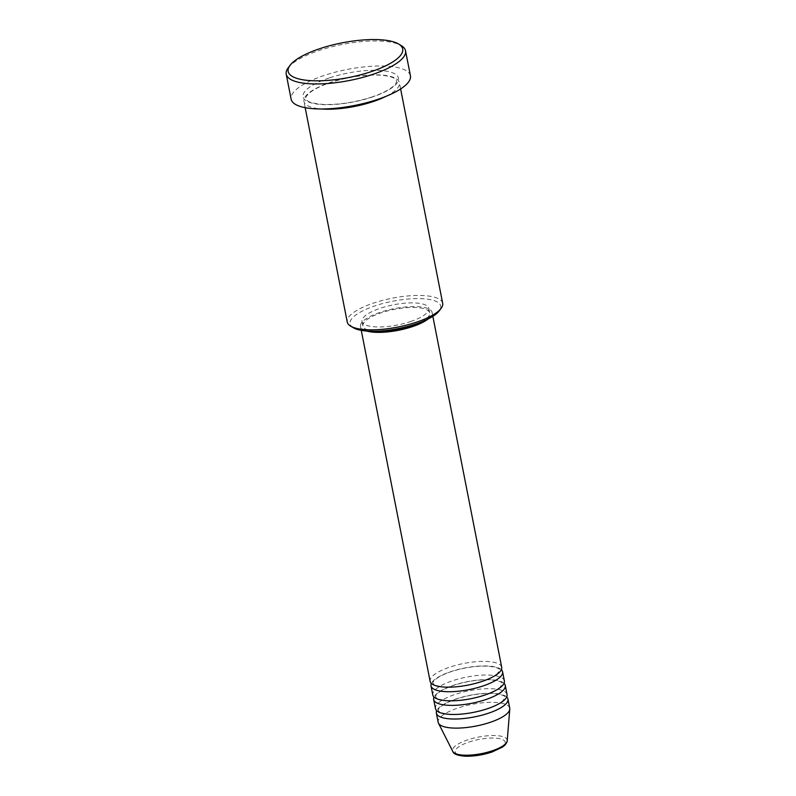 <?xml version="1.0" encoding="UTF-8"?>
<svg xmlns="http://www.w3.org/2000/svg" width="796" height="796" viewBox="0 0 796 796"><rect width="100%" height="100%" fill="white"/><g stroke="black" fill="none" stroke-linecap="round" stroke-linejoin="round"><path stroke-width="0.6" stroke-dasharray="3.98 2.98" d="M501.699 667.257A36.477 11.025 -11.1 0 0 449.69 667.157A36.477 11.025 -11.1 0 0 430.119 681.306M501.341 669.695A36.477 11.025 -11.1 0 0 450.576 671.705A36.477 11.025 -11.1 0 0 431.362 683.426M504.375 680.908A36.477 11.025 -11.1 0 0 452.367 680.809A36.477 11.025 -11.1 0 0 432.795 694.948M504.027 683.336A36.477 11.025 -11.1 0 0 453.252 685.356A36.477 11.025 -11.1 0 0 434.039 697.067M507.052 694.56A36.477 11.025 -11.1 0 0 455.043 694.45A36.477 11.025 -11.1 0 0 435.472 708.599M506.704 696.988A36.477 11.025 -11.1 0 0 455.939 698.997A36.477 11.025 -11.1 0 0 436.715 710.719M353.265 327.703A46.198 13.97 168.9 0 1 374.856 305.903A46.198 13.97 168.9 0 1 424.049 298.808A46.198 13.97 168.9 0 1 439.253 310.838M442.675 303.286A48.636 14.706 -11.1 0 0 373.334 303.147A48.636 14.706 -11.1 0 0 347.235 322.012M288.182 67.839A60.794 18.378 168.9 0 1 318.838 50.586A60.794 18.378 168.9 0 1 401.323 45.641M386.13 96.276A48.636 14.706 -11.1 0 0 399.393 82.665A48.636 14.706 -11.1 0 0 330.051 82.535A48.636 14.706 -11.1 0 0 303.953 101.391A48.636 14.706 -11.1 0 0 321.375 108.982M428.188 318.937A36.477 11.025 -11.1 0 0 432.089 312.45A36.477 11.025 -11.1 0 0 380.08 312.35A36.477 11.025 -11.1 0 0 360.508 326.499A36.477 11.025 -11.1 0 0 366.568 331.027M421.243 322.022A34.039 10.298 -11.1 0 0 429.701 312.918A34.039 10.298 -11.1 0 0 381.155 312.828A34.039 10.298 -11.1 0 0 362.886 326.032A34.039 10.298 -11.1 0 0 374.16 331.255M410.537 321.574A34.039 10.298 -11.1 0 0 428.805 308.37A34.039 10.298 -11.1 0 0 380.269 308.271A34.039 10.298 -11.1 0 0 362.001 321.475A34.039 10.298 -11.1 0 0 410.537 321.574M410.438 75.779A60.794 18.378 -11.1 0 0 323.753 75.61A60.794 18.378 -11.1 0 0 291.127 99.182M509.729 708.201A36.477 11.025 -11.1 0 0 457.72 708.102A36.477 11.025 -11.1 0 0 438.148 722.241M468.854 742.091A25.482 7.711 168.9 0 1 502.525 739.554A25.482 7.711 168.9 0 1 491.52 752.041A25.482 7.711 168.9 0 1 457.839 754.578A25.482 7.711 168.9 0 1 468.854 742.091M507.211 740.738A27.84 8.418 -11.1 0 0 467.481 739.942A27.84 8.418 -11.1 0 0 452.775 751.424M329.156 77.978A48.636 14.706 -11.1 0 0 308.142 101.818A48.636 14.706 -11.1 0 0 372.409 96.983A48.636 14.706 -11.1 0 0 393.413 73.142A48.636 14.706 -11.1 0 0 329.156 77.978M481.799 681.376C468.297 685.684 455.66 687.505 443.899 686.858C432.447 685.525 433.8 683.734 432.944 683.107C432.377 683.416 432.805 678.053 450.904 671.734C464.257 667.476 476.784 665.645 488.505 666.242C501.997 667.824 499.162 670.341 499.759 670.003L497.43 673.545C494.266 676.262 489.062 678.879 481.799 681.376M484.475 695.027C470.973 699.326 458.337 701.157 446.576 700.5C435.123 699.177 436.477 697.386 435.621 696.759C435.054 697.057 435.482 691.694 453.591 685.386C466.934 681.127 479.461 679.296 491.182 679.883C504.674 681.466 501.838 683.993 502.435 683.655L500.107 687.187C496.943 689.913 491.739 692.52 484.475 695.027M487.152 708.669C473.65 712.977 461.013 714.798 449.252 714.151C437.8 712.818 439.153 711.027 438.298 710.41C437.73 710.709 438.158 705.346 456.267 699.027C469.61 694.769 482.137 692.938 493.858 693.535C507.35 695.117 504.515 697.634 505.112 697.296L502.783 700.838C499.629 703.565 494.415 706.171 487.152 708.669M372.08 96.953C354.28 102.644 337.524 105.102 321.793 104.336C306.022 102.624 307.246 100.197 305.893 98.654C304.848 98.246 306.997 90.585 330.38 82.565C347.961 76.933 364.588 74.466 380.249 75.152C394.428 76.366 395.841 79.242 396.567 80.864C396.925 82.117 395.741 83.998 393.025 86.485C388.667 90.167 381.682 93.659 372.08 96.953M432.845 316.32L432.089 312.45M429.701 312.918L428.805 308.37M400.627 88.943L399.393 82.665M305.176 107.669L303.953 101.391M362.886 326.032L362.001 321.475M361.265 330.36L360.508 326.499"/><path stroke-width="1.19" d="M361.265 330.36L430.119 681.306A36.477 11.025 -11.1 0 0 482.127 681.406A36.477 11.025 -11.1 0 0 501.699 667.257L432.845 316.32M431.362 683.426A36.477 11.025 -11.1 0 0 431.004 685.853A36.477 11.025 -11.1 0 0 483.023 685.953A36.477 11.025 -11.1 0 0 502.594 671.814A36.477 11.025 -11.1 0 0 501.341 669.695M431.004 685.853L432.795 694.948A36.477 11.025 -11.1 0 0 484.804 695.057A36.477 11.025 -11.1 0 0 504.375 680.908L502.594 671.814M434.039 697.067A36.477 11.025 -11.1 0 0 433.681 699.505A36.477 11.025 -11.1 0 0 485.699 699.604A36.477 11.025 -11.1 0 0 505.271 685.456A36.477 11.025 -11.1 0 0 504.027 683.336M433.681 699.505L435.472 708.599A36.477 11.025 -11.1 0 0 487.48 708.699A36.477 11.025 -11.1 0 0 507.052 694.56L505.271 685.456M436.715 710.719A36.477 11.025 -11.1 0 0 436.357 713.146A36.477 11.025 -11.1 0 0 488.376 713.246A36.477 11.025 -11.1 0 0 507.947 699.107A36.477 11.025 -11.1 0 0 506.704 696.988M441.113 308.35L439.253 310.838A46.198 13.97 168.9 0 1 415.95 323.952A46.198 13.97 168.9 0 1 353.265 327.703L350.598 326.111A48.636 14.706 -11.1 0 0 416.587 322.151A48.636 14.706 -11.1 0 0 441.113 308.35A48.636 14.706 -11.1 0 0 442.675 303.286L400.627 88.943M371.374 71.59A58.357 17.641 -11.1 0 0 398.657 44.039A58.357 17.641 -11.1 0 0 319.475 48.785A58.357 17.641 -11.1 0 0 290.043 65.352A58.357 17.641 -11.1 0 0 309.246 80.545A58.357 17.641 -11.1 0 0 371.374 71.59M398.657 44.039L401.323 45.641A60.794 18.378 168.9 0 1 405.522 50.755A60.794 18.378 168.9 0 1 372.906 74.336A60.794 18.378 168.9 0 1 286.222 74.167A60.794 18.378 168.9 0 1 288.182 67.839L290.043 65.352M321.375 108.982A48.636 14.706 -11.1 0 0 373.294 101.53A48.636 14.706 -11.1 0 0 386.13 96.276M366.568 331.027A36.477 11.025 -11.1 0 0 412.517 326.599A36.477 11.025 -11.1 0 0 428.188 318.937M374.16 331.255A34.039 10.298 -11.1 0 0 411.433 326.121A34.039 10.298 -11.1 0 0 421.243 322.022M286.222 74.167L291.127 99.182A60.794 18.378 -11.1 0 0 377.811 99.361A60.794 18.378 -11.1 0 0 410.438 75.779L405.522 50.755M436.357 713.146L438.148 722.241A36.477 11.025 -11.1 0 0 438.457 723.136A36.477 11.025 -11.1 0 0 490.157 722.35A36.477 11.025 -11.1 0 0 509.778 709.146A36.477 11.025 -11.1 0 0 509.729 708.201L507.947 699.107M305.176 107.669L347.235 322.012A48.636 14.706 -11.1 0 0 350.598 326.111M492.236 750.817A27.84 8.418 -11.1 0 0 507.211 740.738C507.211 741.882 506.385 743.394 504.704 745.305L502.475 747.106L491.848 752.071C482.744 755.016 473.918 756.399 465.391 756.2C457.74 755.663 453.531 754.071 452.775 751.424A27.84 8.418 -11.1 0 0 492.236 750.817M507.211 740.738L509.778 709.146M452.775 751.424L438.457 723.136"/></g></svg>
